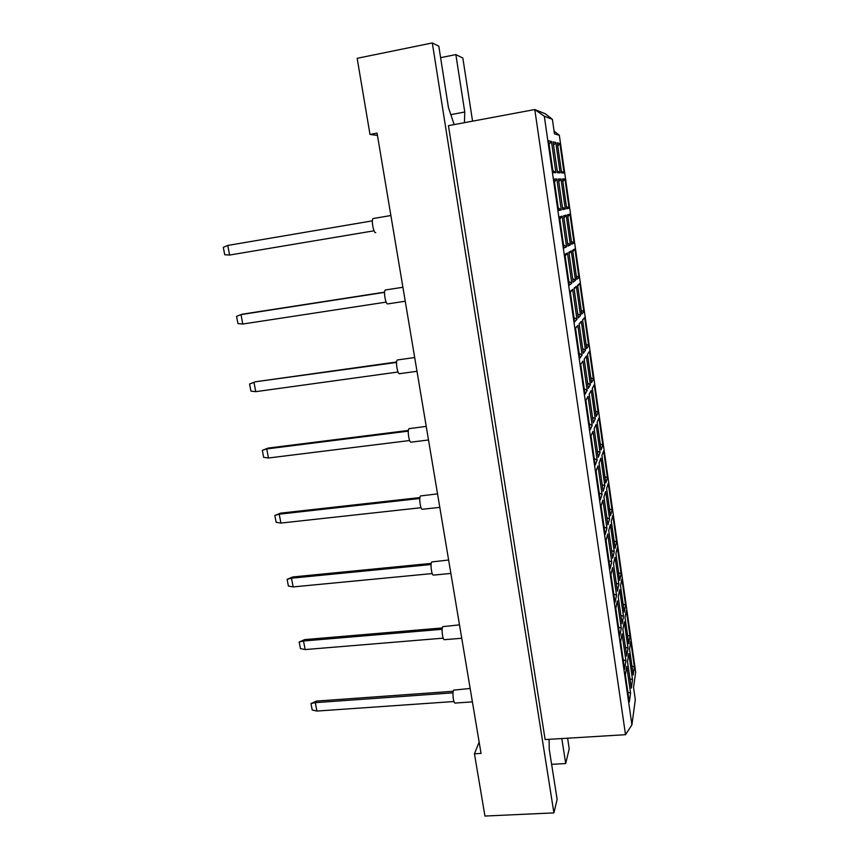 <?xml version="1.0" encoding="UTF-8"?>
<svg xmlns="http://www.w3.org/2000/svg" width="859" height="859" viewBox="0 0 859 859"><rect width="100%" height="100%" fill="white"/><g stroke="black" fill="none" stroke-linecap="round" stroke-linejoin="round"><path stroke-width="1.29" d="M479.15 742.09L474.447 753.783L484.948 816.05L553.905 812.882L557.126 799.375L549.255 749.295L549.084 739.331M544.316 116.223L534.792 109.544L448.441 125.672L545.121 739.567L625.513 734.692L534.792 109.544L545.197 113.721L552.391 119.337L544.316 116.223L631.913 724.878L635.306 699.698L633.545 687.383L635.692 672.189L559.349 135.282L554.474 133.854L552.391 119.337M474.447 753.783L481.04 753.397L377.069 133.113L369.993 134.444L357.161 58.305L432.313 42.95L438.799 46.161L448.441 107.536L454.164 124.598M432.313 42.95L553.905 812.882M551.618 764.327L565.694 763.544L569.227 748.769L567.595 738.203M440.613 57.671L455.861 54.6L462.84 58.058L472.557 121.162M369.993 134.444L377.455 135.411M565.694 763.544L561.818 738.557M464.429 122.687L464.762 112.014L455.861 54.6M629.282 702.061L625.363 674.809L626.737 666.348L630.581 693.17L629.282 702.061M631.311 688.177L627.5 661.591L628.799 653.581L632.535 679.759L631.311 688.177M633.223 675.013L629.529 649.071L630.753 641.458L634.393 667.014L633.223 675.013M624.568 669.225L620.606 641.694L622.056 633.77L625.943 660.861L624.568 669.225M626.726 656.147L622.882 629.303L624.257 621.787L628.036 648.223L626.726 656.147M628.767 643.756L625.03 617.557L626.34 610.427L630.012 636.229L628.767 643.756M619.79 636.057L615.796 608.258L617.342 600.86L621.261 628.219L619.79 636.057M622.088 623.806L618.212 596.704L619.672 589.693L623.484 616.375L622.088 623.806M624.268 612.199L620.499 585.752L621.884 579.106L625.588 605.144L624.268 612.199M614.98 602.556L610.942 574.478L612.574 567.627L616.537 595.255L614.98 602.556M617.417 591.153L613.498 563.783L615.044 557.287L618.888 584.227L617.417 591.153M619.726 580.34L615.914 553.647L617.385 547.494L621.121 573.78L619.726 580.34M610.115 568.722L606.035 540.354L607.764 534.062L611.758 561.969L610.115 568.722M612.692 558.167L608.73 530.529L610.373 524.57L614.249 551.779L612.692 558.167M615.13 548.171L611.286 521.22L612.843 515.572L616.622 542.104L615.13 548.171M605.198 534.545L601.075 505.887L602.9 500.163L606.937 528.349L605.198 534.545M607.925 524.87L603.92 496.953L605.649 491.531L609.568 518.997L607.925 524.87M610.502 515.701L606.626 488.492L608.258 483.359L612.07 510.139L610.502 515.701M600.226 500.013L596.06 471.054L597.982 465.922L602.073 494.387L600.226 500.013M603.104 491.23L599.067 463.033L600.881 458.169L604.843 485.904L603.104 491.23M605.831 482.919L601.901 455.431L603.63 450.825L607.474 477.872L605.831 482.919M595.212 465.127L591.003 435.867L593.021 431.325L597.145 460.091L595.212 465.127M598.24 457.256L594.16 428.781L596.071 424.475L600.076 452.489L598.24 457.256M601.107 449.805L597.145 422.059L598.959 417.989L602.846 445.295L601.107 449.805M590.144 429.876L585.892 400.326L588.007 396.386L592.184 425.441L590.144 429.876M593.322 422.939L589.199 394.174L591.207 390.448L595.255 418.741L593.322 422.939M596.339 416.379L592.334 388.354L594.235 384.832L598.165 412.395L596.339 416.379M585.022 394.27L580.727 364.399L582.95 361.081L587.159 390.437L585.022 394.27M588.361 388.279L584.195 359.223L586.3 356.088L590.38 384.66L588.361 388.279M591.518 382.62L587.481 354.327L589.478 351.352L593.44 379.184L591.518 382.62M579.846 358.289L575.509 328.106L577.839 325.421L582.091 355.078L579.846 358.289M583.347 353.274L579.138 323.918L581.339 321.373L585.462 350.236L583.347 353.274M586.654 348.529L582.585 319.956L584.668 317.551L588.662 345.651L586.654 348.529M574.617 321.921L570.226 291.426L572.663 289.386L576.958 319.344L574.617 321.921M578.279 317.905L574.037 288.248L576.335 286.315L580.501 315.468L578.279 317.905M581.747 314.093L577.635 285.242L579.814 283.416L583.852 311.796L581.747 314.093M569.334 285.177L564.9 254.361L567.445 252.986L571.783 283.255L569.334 285.177M573.168 282.171L568.873 252.213L571.278 250.903L575.487 280.345L573.168 282.171M576.786 279.325L572.631 250.173L574.907 248.938L578.977 277.597L576.786 279.325M563.987 248.047L559.51 216.898L562.162 216.189L566.553 246.78L563.987 248.047M567.992 246.071L563.654 215.802L566.167 215.137L570.419 244.879L567.992 246.071M571.772 244.203L567.574 214.761L569.946 214.127L574.07 243.076L571.772 244.203M558.597 210.519L554.066 179.037L556.836 179.016L561.271 209.929L558.597 210.519M562.774 209.596L558.393 179.005L561.002 178.994L565.297 209.038L562.774 209.596M566.715 208.726L562.473 178.983L564.954 178.973L569.109 208.2L566.715 208.726M553.142 172.584L548.557 140.769L551.446 141.456L555.923 172.691L553.142 172.584M557.491 172.745L553.067 141.842L555.794 142.487L560.122 172.842L557.491 172.745M561.603 172.895L557.319 142.852L559.896 143.464L564.095 172.992L561.603 172.895M450.825 114.644L464.762 112.014M561.356 171.124L564.095 172.992M557.77 146.041L559.896 143.464M557.223 170.877L560.122 172.842M553.55 145.203L555.794 142.487M552.852 170.619L555.923 172.691M549.073 144.323L551.446 141.456M566.382 206.407L569.109 208.2M562.838 181.571L564.954 178.973M562.42 207.148L565.297 209.038M558.779 181.732L561.002 178.994M558.221 207.932L561.271 209.929M554.484 181.915L556.836 179.016M571.364 241.347L574.07 243.076M567.863 216.747L569.946 214.127M567.563 243.054L570.419 244.879M563.955 217.896L566.167 215.137M563.536 244.858L566.553 246.78M559.832 219.12L562.162 216.189M576.303 275.932L578.977 277.597M572.824 251.58L574.907 248.938M572.652 278.595L575.487 280.345M569.087 253.695L571.278 250.903M568.787 281.408L571.783 283.255M565.125 255.928L567.445 252.986M581.189 310.185L583.852 311.796M577.753 286.068L579.814 283.416M577.688 313.782L580.501 315.468M574.156 289.129L576.335 286.315M573.995 317.572L576.958 319.344M570.365 292.361L572.663 289.386M586.031 344.105L588.662 345.651M582.617 320.224L584.668 317.551M582.681 348.614L585.462 350.236M579.181 324.208L581.339 321.373M579.138 353.371L582.091 355.078M575.551 328.417L577.839 325.421M590.82 377.702L593.44 379.184M587.62 383.103L590.38 384.66M584.238 388.805L587.159 390.437M595.566 410.967L598.165 412.395M592.506 417.249L595.255 418.741M589.274 423.874L592.184 425.441M600.258 443.92L602.846 445.295M597.349 451.061L600.076 452.489M594.267 458.588L597.145 460.091M604.919 476.552L607.474 477.872M602.148 484.54L604.843 485.904M599.217 492.959L602.073 494.387M609.525 508.882L612.07 510.139M606.894 517.687L609.568 518.997M604.102 526.975L606.937 528.349M614.099 540.902L616.622 542.104M611.597 550.522L614.249 551.779M608.956 560.669L611.758 561.969M618.62 572.62L621.121 573.78M616.247 583.036L618.888 584.227M613.745 594.02L616.537 595.255M623.108 604.049L625.588 605.144M620.864 615.237L623.484 616.375M618.501 627.038L621.261 628.219M627.542 635.177L630.012 636.229M625.427 647.138L628.036 648.223M623.204 659.733L625.943 660.861M631.945 666.026L634.393 667.014M629.958 678.728L632.535 679.759M627.854 692.118L630.581 693.17M554.076 131.137L559.349 135.282M631.913 724.878L625.513 734.692M374.073 230.792L229.6 255.048L224.725 254.736L223.308 247.338L227.753 245.438L372.366 220.849M374.062 230.792L229.6 255.048L227.753 245.438M375.727 232.703C373.472 233.455 370.905 218.626 373.278 218.519L390.877 215.523M387.838 303.871L387.753 303.903C385.551 304.677 383.211 290.385 385.476 289.977L385.648 289.945M386.174 302.11L242.807 324.026L237.964 323.596L236.569 316.337L241.003 314.598L384.585 292.361M242.807 324.026L241.003 314.598L242.474 314.169L384.607 292.146M399.714 373.622L399.521 373.697C397.416 374.449 395.301 360.844 397.395 360.007L397.771 359.953M398.028 372.011L255.757 391.661L250.935 391.124L249.572 384.005L255.402 381.783L396.622 361.983M255.402 381.783L396.568 362.444M249.572 384.005L253.985 382.416L255.757 391.661M428.512 439.991L411.064 442.149C409.045 442.847 407.134 429.876 409.077 428.652L426.225 426.386M409.657 440.527L268.459 457.997L263.659 457.342L262.317 450.363L268.094 448.087L408.39 430.434M268.094 448.087L266.719 448.935L408.315 431.143M262.317 450.363L266.719 448.935L268.459 457.997M439.797 507.358L422.392 509.269C420.47 509.924 418.73 497.533 420.523 495.944L437.542 493.871M421.06 507.701L280.925 523.067L276.147 522.315L274.837 515.464L280.528 513.145L419.933 497.565M280.528 513.145L279.218 514.176L419.826 498.488M274.837 515.464L279.218 514.176L280.925 523.067M450.878 573.436L433.505 575.101C431.669 575.723 430.091 563.848 431.755 561.936L448.623 560.014M432.227 573.565L293.144 586.912L288.399 586.053L287.11 579.342L292.736 576.969L431.25 563.386M292.736 576.969L291.48 578.193L431.1 564.524M287.11 579.342L291.48 578.193L293.144 586.912M461.745 638.258L444.414 639.687C442.664 640.277 441.225 628.863 442.772 626.651L459.501 624.858M443.19 638.162L305.149 649.565L300.425 648.609L299.157 642.017L304.72 639.601L442.342 627.95M304.72 639.601L303.506 640.997L442.17 629.293M299.157 642.017L303.506 640.997L305.149 649.565M472.407 701.867L455.12 703.059C453.455 703.618 452.145 692.612 453.573 690.142L470.152 688.456M453.949 701.524L316.917 711.059L312.214 710.006L310.979 703.532L316.477 701.084L453.219 691.28M316.477 701.084L315.307 702.651L453.015 692.826M310.979 703.532L315.307 702.651L316.917 711.059M385.541 289.955L402.903 287.26M387.753 303.903L405.244 301.23M397.556 359.942L414.682 357.537M399.521 373.697L416.991 371.292"/></g></svg>
